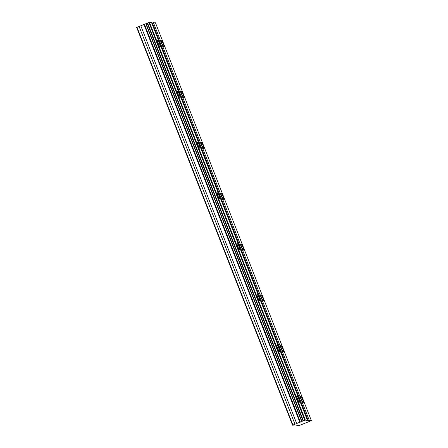 <?xml version="1.0" encoding="UTF-8"?>
<svg xmlns="http://www.w3.org/2000/svg" width="448" height="448" viewBox="0 0 448 448"><rect width="100%" height="100%" fill="white"/><g stroke="black" fill="none" stroke-linecap="round" stroke-linejoin="round"><path stroke-width="0.67" d="M303.033 420.902L147.162 23.167L146.065 23.615L145.785 23.75L301.666 421.49L292.555 425.191L295.865 425.006L299.096 425.6L309.736 421.322L311.315 420.504L306.706 420.61L307.378 420.263L305.357 420.134L301.661 421.484M145.796 23.766L136.685 27.457L292.555 425.191M159.438 43.658A3.416 0.543 67.9 0 0 157.556 40.454A3.416 0.543 67.9 0 0 158.245 43.585A3.416 0.543 67.9 0 0 160.126 46.788A3.416 0.543 67.9 0 0 159.438 43.658M298.726 399.084A3.416 0.543 67.9 0 0 296.845 395.875A3.416 0.543 67.9 0 0 297.534 399.006A3.416 0.543 67.9 0 0 299.415 402.214A3.416 0.543 67.9 0 0 298.726 399.084M278.83 348.309A3.416 0.543 67.9 0 0 276.948 345.106A3.416 0.543 67.9 0 0 277.637 348.23A3.416 0.543 67.9 0 0 279.518 351.439A3.416 0.543 67.9 0 0 278.83 348.309M258.933 297.534A3.416 0.543 67.9 0 0 257.051 294.33A3.416 0.543 67.9 0 0 257.734 297.461A3.416 0.543 67.9 0 0 259.622 300.664A3.416 0.543 67.9 0 0 258.933 297.534M239.036 246.758A3.416 0.543 67.9 0 0 237.149 243.555A3.416 0.543 67.9 0 0 237.838 246.686A3.416 0.543 67.9 0 0 239.719 249.889A3.416 0.543 67.9 0 0 239.036 246.758M219.134 195.983A3.416 0.543 67.9 0 0 217.252 192.78A3.416 0.543 67.9 0 0 217.941 195.91A3.416 0.543 67.9 0 0 219.822 199.114A3.416 0.543 67.9 0 0 219.134 195.983M199.237 145.208A3.416 0.543 67.9 0 0 197.355 142.005A3.416 0.543 67.9 0 0 198.038 145.135A3.416 0.543 67.9 0 0 199.926 148.338A3.416 0.543 67.9 0 0 199.237 145.208M179.34 94.433A3.416 0.543 67.9 0 0 177.453 91.23A3.416 0.543 67.9 0 0 178.142 94.36A3.416 0.543 67.9 0 0 180.023 97.563A3.416 0.543 67.9 0 0 179.34 94.433M163.268 43.898A3.416 0.543 67.9 0 0 161.386 40.695A3.416 0.543 67.9 0 0 162.075 43.826A3.416 0.543 67.9 0 0 163.957 47.029A3.416 0.543 67.9 0 0 163.268 43.898M302.557 399.319A3.416 0.543 67.9 0 0 300.675 396.116A3.416 0.543 67.9 0 0 301.364 399.246A3.416 0.543 67.9 0 0 303.246 402.45A3.416 0.543 67.9 0 0 302.557 399.319M282.66 348.544A3.416 0.543 67.9 0 0 280.778 345.341A3.416 0.543 67.9 0 0 281.462 348.471A3.416 0.543 67.9 0 0 283.349 351.674A3.416 0.543 67.9 0 0 282.66 348.544M262.763 297.769A3.416 0.543 67.9 0 0 260.876 294.566A3.416 0.543 67.9 0 0 261.565 297.696A3.416 0.543 67.9 0 0 263.446 300.899A3.416 0.543 67.9 0 0 262.763 297.769M242.861 246.994A3.416 0.543 67.9 0 0 240.979 243.79A3.416 0.543 67.9 0 0 241.668 246.921A3.416 0.543 67.9 0 0 243.55 250.124A3.416 0.543 67.9 0 0 242.861 246.994M222.964 196.224A3.416 0.543 67.9 0 0 221.082 193.015A3.416 0.543 67.9 0 0 221.766 196.146A3.416 0.543 67.9 0 0 223.653 199.349A3.416 0.543 67.9 0 0 222.964 196.224M203.067 145.449A3.416 0.543 67.9 0 0 201.18 142.24A3.416 0.543 67.9 0 0 201.869 145.37A3.416 0.543 67.9 0 0 203.75 148.579A3.416 0.543 67.9 0 0 203.067 145.449M183.165 94.674A3.416 0.543 67.9 0 0 181.283 91.47A3.416 0.543 67.9 0 0 181.972 94.595A3.416 0.543 67.9 0 0 183.854 97.804A3.416 0.543 67.9 0 0 183.165 94.674M307.378 420.263L151.508 22.523L149.486 22.4L147.162 23.167M311.315 420.504L155.445 22.77L151.665 22.926M137.026 27.283L292.897 425.018M148.96 22.574L304.83 420.308M303.43 420.773L147.56 23.038M305.357 420.134L149.486 22.4M152.432 22.971L308.302 420.706M309.294 420.381L153.423 22.646M296.626 425.057L296.783 425.454M139.087 26.449L294.958 424.183M140.857 25.9L296.727 423.64M144.021 24.618L299.891 422.358M300.35 422.128L144.48 24.394M146.065 23.615L301.935 421.35"/></g></svg>
